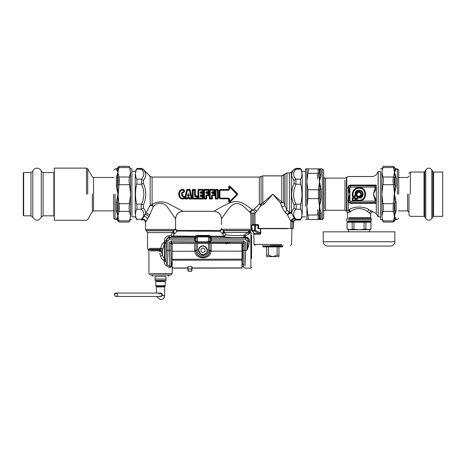 <?xml version="1.0" encoding="UTF-8"?>
<svg xmlns="http://www.w3.org/2000/svg" width="466" height="466" viewBox="0 0 466 466"><rect width="100%" height="100%" fill="white"/><g stroke="black" fill="none" stroke-linecap="round" stroke-linejoin="round"><path stroke-width="0.7" d="M175.612 228.416L175.565 218.787C176.008 214.226 178.513 211.721 183.08 211.279L169.234 204.155C164.224 200.846 156.081 201.219 152.091 204.708L152.091 177.109L259.335 177.109L262.795 175.88L281.784 175.88L286.928 173.002L289.45 173.002L291.39 172.199L294.005 169.618C292.497 171.377 291.733 173.037 291.704 174.593C291.576 176.311 292.345 178.257 294.005 180.429L294.005 183.383C290.895 190.594 290.895 197.8 294.005 205.005L294.005 207.958C292.473 209.956 291.71 211.756 291.704 213.341C290.19 213.067 288.809 213.62 287.563 215.001L290.854 221.338L291.419 219.789L292.264 220.505L292.135 221.338L290.854 221.338L290.854 228.416L293.411 228.416L293.411 222.602C293.568 220.913 294.495 220.022 296.19 219.923L295.351 219.276L292.968 221.711L292.264 220.505C293.161 219.189 293.86 218.531 294.372 218.542L291.39 212.741L289.45 212.065L286.928 210.271L283.724 202.366L281.784 202.023L272.791 194.194L261.065 204.399L259.335 204.05L252.892 210.218C254.494 210.807 255.193 211.855 254.995 213.37L253.667 213.067L250.918 213.352L249.729 212.123C246.444 209.42 239.687 200.281 232.802 204.749C227.857 208.471 222.865 217.232 221.484 218.793L221.443 224.583M168.593 235.825L169.438 237.182C167.585 237.439 166.502 238.627 166.181 240.741L164.411 240.741C164.847 237.73 166.24 236.093 168.593 235.825L170.923 235.499L172.018 236.856L173.078 236.221L174.29 234.019L177.284 231.276L175.292 229.575L175.6 228.416C175.723 229.668 176.404 230.35 177.651 230.472L219.404 230.472C220.651 230.35 221.333 229.668 221.455 228.416L221.775 229.493L223.645 230.653L225.684 234.771C230.821 235.662 236.926 235.825 244.003 235.26C243.642 236.256 243.864 236.949 244.667 237.34L245.413 237.357C247.44 237.701 248.413 238.825 248.32 240.741L249.52 241.411L249.52 239.996L249.52 242.745L246.939 250.324L248.296 241.027L249.52 241.679L249.52 242.745L249.52 241.411M221.775 229.493L219.789 231.276L219.62 230.961L222.701 233.885C223.604 232.604 223.913 231.526 223.645 230.653L249.811 230.653C251.069 230.489 251.069 230.489 249.811 230.653L249.52 233.489L245.366 235.965L245.017 236.978L245.366 237.025L245.366 235.965L244.522 234.858L244.003 235.26L245.081 236.314M249.52 233.315L248.669 231.375L249.811 230.653L249.52 232.196C250.213 231.748 250.213 231.748 249.52 232.196L249.52 232.645M248.821 245.372L248.291 246.858M248.192 247.114L246.951 250.294M248.663 238.475L248.978 238.872M249.52 232.528L250.889 232.528L250.889 268.119L244.79 268.119L242.139 266.063L242.413 264.135L243.741 265.055L243.468 267.088M229.552 243.438L229.552 242.372L243.287 242.372L243.968 243.054L242.605 244.26L242.629 246.229L243.998 245.873L243.741 265.055M245.297 258.385L245.366 242.955L243.998 242.955L243.316 242.256L242.605 244.26L241.982 244.26M228.532 243.438L227.618 242.477L229.552 242.372M227.95 243.438L227.047 242.547L227.618 242.477M164.294 262.521L164.218 261.537C164.149 263.342 164.871 264.781 166.391 265.841L167.078 264.735C167.614 261.117 167.894 256.312 167.911 250.324L167.911 240.741L169.438 239.209L169.438 237.852L194.759 237.852L194.555 240.899L171.529 240.899C170.294 241.027 169.612 241.714 169.484 242.955L170.929 243.229L171.616 242.547L172.298 244.464L170.94 243.299L171.622 242.687M170.929 243.229L171.173 264.28L172.542 263.069M166.31 265.801L168.814 267.164L170.748 267.414L172.193 263.628M171.511 265.509L171.255 265.981L171.173 264.28M171.313 266.546C172.455 267.711 172.455 267.711 171.313 266.546L170.853 242.955L171.529 242.256L227.047 242.547L227.047 243.444M168.814 267.164L169.787 265.958L170.905 266.593L171.238 266.307M161.51 251.162L159.698 249.351L160.537 248.85L162.477 249.846L162.477 255.415L160.537 256.143C161.009 257.995 162.057 259.405 163.677 260.377L164.411 258.77L164.411 243.817L166.205 242.99L166.047 259.679L164.411 258.77L162.477 255.415L161.341 251.302L162.477 249.846L164.411 243.817L163.741 242.576L164.411 242.139L164.847 243.625L164.69 258.863L164.218 260.657L163.677 260.377L164.218 260.657L164.218 261.537L166.007 261.537L167.078 264.735L169.787 265.958L169.484 250.324L170.853 250.324M160.537 256.143L159.826 253.155M159.622 251.454L159.844 250.114L161.341 251.302L159.622 251.454M150.326 250.889L159.296 250.889L161.341 251.302L159.698 249.351L147.938 249.351L159.698 249.351M159.296 250.889L159.25 249.922L159.844 250.114M195.924 240.899L194.555 240.922L197.147 242.471L209.193 242.32L210.026 240.945L209.997 236.454L211.209 236.221L209.065 235.417L209.065 236.017L196.885 236.017L195.953 236.454L195.924 240.945L197.147 242.46L209.193 242.32M159.255 249.922L148.503 249.922L159.255 249.922L159.558 249.52M171.529 240.899L171.529 242.256L196.757 242.32M164.218 260.657L166.007 260.657L166.007 261.537L166.554 240.741C166.735 239 167.696 238.039 169.438 237.852L169.438 237.182L172.018 236.856M208.803 242.46L208.459 241.842L197.456 241.842L196.087 240.788L196.087 237.951L194.543 238.493M197.444 236.623L196.087 237.951L197.491 236.623L197.444 242.116L196.087 240.788L194.555 240.922M197.147 242.46L197.491 242.116L208.506 242.116L209.869 240.788L209.869 237.951L211.413 238.493L211.197 237.852L209.968 237.101M208.506 242.116L209.869 240.788L211.395 240.922L211.413 238.493M208.459 241.842L208.5 236.897L209.869 237.951L208.506 236.623M245.366 242.955C245.233 241.714 244.551 241.027 243.316 240.899L243.316 242.256L209.648 242.256L211.395 240.922M248.669 231.375L247.935 232.435L249.135 233.711M164.411 240.741L164.411 242.139L166.181 242.139L166.205 242.99M162.669 248.64L160.857 248.384C160.98 246.031 161.941 244.097 163.741 242.576M160.537 248.85L160.857 248.384L149.33 248.384L160.857 248.384M248.687 234.002L249.065 233.757M245.366 237.357L245.413 237.025C247.615 237.241 248.984 238.231 249.52 239.996M245.017 236.978L244.667 237.34C236.582 237.852 229.686 237.672 223.977 236.81L210.323 236.565M163.473 242.757L162.908 243.252M210.026 239.209L245.413 239.209L245.413 237.852L211.197 237.852L211.209 236.221L223.977 236.221L223.977 236.81L225.684 234.771L223.977 236.221L222.701 233.885L224.583 232.435L247.935 232.435L244.522 234.858M195.627 236.565L194.986 236.845L194.741 236.221L171.651 235.942L172.403 236.81L194.963 236.81L195.627 236.565L194.741 236.221L196.885 235.417L197.491 236.623L208.459 236.623L209.065 236.017L210.964 236.845M171.651 235.942L170.923 235.499L172.414 232.569L174.29 234.019C173.399 232.744 173.084 231.666 173.352 230.792L175.379 229.406L145.479 229.406L175.379 229.406L177.4 231.037L176.189 230.618M172.414 232.569L147.536 232.569L172.414 232.569L173.352 230.792L146.51 230.792L173.352 230.792M174.75 233.821C173.841 232.54 173.521 231.468 173.801 230.594L146.167 230.594L173.801 230.594M222.247 233.687C223.167 232.406 223.482 231.328 223.197 230.454L250.889 230.454L223.197 230.454M219.62 230.961L221.647 229.272L251.57 229.272L221.647 229.272M219.789 231.276L177.4 231.037C177.727 230.291 177.727 230.291 177.4 231.037M175.565 218.787L167.539 207.277C164.317 202.151 156.931 202.151 153.39 206.391L149.65 215.123L145.514 222.416L145.514 228.416L145.468 222.498C145.159 220.453 143.982 219.585 141.944 219.894C143.982 219.585 145.159 220.453 145.468 222.498M166.018 279.07L166.018 280.439L155.061 280.439L155.061 276.332C152.388 276.332 152.388 276.332 155.061 276.332L166.018 276.332L166.018 279.07L155.061 279.07M166.018 276.332C168.692 276.332 168.692 276.332 166.018 276.332M150.326 273.594L172.175 273.594L170.806 274.963L150.273 274.963L148.904 273.594L148.904 250.889L147.536 248.384L147.536 232.569L145.479 229.406L145.479 228.416M251.57 258.525L251.57 235.307L251.57 258.525M278.948 256.62L272.791 256.62L268.463 255.251L266.628 255.251L266.628 256.62L272.791 256.62L277.119 255.251L278.948 255.251L278.948 256.62M278.948 246.898L278.948 255.251M277.119 246.898L277.119 255.251M268.463 246.898L268.463 255.251M266.628 246.898L266.628 255.251M258.712 228.69L258.712 225.27L251.681 225.27L251.756 230.245L253.877 233.064M251.756 230.245L252.193 231.13L251.756 230.245L254.692 230.245L254.966 231.13L255.263 230.245L254.692 230.245L254.692 225.27L255.269 224.583L252.351 224.583L251.681 225.27L252.351 224.583M251.978 230.635L252.193 231.13L254.966 231.13L258.95 233.39L259.183 234.235L254.471 234.235L254.052 233.303M281.254 245.53L270.53 245.53M262.865 246.491L282.716 246.491L282.303 246.898L263.278 246.898L262.865 245.943L282.716 245.943L283.124 245.53M287.505 228.69L260.517 228.69L260.919 233.099C260.331 234.148 259.754 234.526 259.183 234.235M253.749 224.583L258.03 224.583L257.739 228.69L260.214 228.69L260.645 233.134L254.168 233.39L254.471 234.235M258.712 225.27L258.03 224.583L255.554 224.583L255.263 230.245L260.919 233.099M260.214 228.69L260.517 228.69M188.351 195.108L188.45 194.042L189.039 195.755L187.763 195.755L188.351 194.042L188.753 193.938L189.33 195.668L188.299 195.499L187.874 196.151L187.478 195.668L188.247 195.435L188.054 193.938L188.753 193.938M188.561 195.435L188.45 195.108M189.33 195.668L188.934 196.151L188.503 195.499M187.67 197.24L189.132 197.24L189.691 198.388L191.45 198.067L189.394 190L187.122 190.192L185.357 198.067L187.111 198.388L187.67 197.485L189.132 197.485L189.394 198.848L191.602 198.848L189.912 189.837L189.394 190.221L187.122 190.192L186.895 189.837L185.066 198.353L185.206 198.848L187.408 198.848L187.74 198.003L187.227 197.642L187.67 197.24L187.973 198.067L188.829 198.067L188.934 198.574L189.691 198.167L192.004 198.266L190.151 189.819L189.691 189.546L189.394 190.221L191.136 198.388L191.602 199.011L192.004 198.266M189.132 197.24L189.027 198.009M190.151 189.819L189.691 189.382L187.116 189.382L187.408 190.221L185.672 198.167L184.804 198.266L185.206 199.011L185.672 198.167L187.111 198.167L187.408 199.011L187.868 198.574L187.111 198.167L187.227 197.642M189.691 189.382L186.656 189.819L184.804 198.266M187.938 197.881L188.864 197.881M187.781 198.009L187.868 198.574M188.934 198.574L189.394 199.011L189.575 197.642M252.228 228.416L250.918 228.416L250.918 213.352C250.731 211.826 251.384 210.778 252.892 210.218L252.135 209.648C248.25 207.166 241.091 199.104 231.509 202.361C224.565 204.737 215.863 210.166 213.97 211.279L183.08 211.279M179.794 190.775C181.053 189.301 182.544 189.01 184.268 189.907L184.484 191.782L182.346 193.046L182.346 195.347L184.484 196.611L184.268 198.487C182.544 199.384 181.053 199.093 179.794 197.619C178.309 195.336 178.309 193.052 179.794 190.775L179.981 190.885C181.146 189.47 182.532 189.196 184.152 190.058L184.221 191.765L183.79 190.314C182.41 189.726 181.222 189.994 180.22 191.112C178.833 193.169 178.833 195.225 180.22 197.281C181.222 198.4 182.41 198.662 183.79 198.079L183.983 196.6L181.961 195.627L181.961 192.761L183.983 191.788L183.668 191.771L183.668 190.518L184.268 189.907M195.452 195.877L194.899 196.052L194.893 190.256L192.825 190.256L192.825 198.137L196.868 198.388L197.176 196.681L194.584 196.07L194.584 190L194.957 189.546L192.761 189.546L192.569 198.458L192.761 198.848L197.24 198.848L197.438 198.458L197.415 196.466L195.132 195.837L195.155 189.936L193.134 190.221L192.761 189.382L192.307 189.965L193.134 190.221L193.134 198.167L192.307 198.429L192.761 199.011L193.134 198.167L196.868 198.167L197.24 199.011L197.695 198.429L196.868 198.167L196.868 196.704L197.677 196.448L197.042 195.877L196.868 196.704L195.283 196.704L195.452 195.877L197.042 195.877M203.362 193.233L202.821 192.656L200.584 192.947L200.852 192.062L202.553 192.062L202.861 191.707L202.553 190L198.51 190.256L198.51 198.137L198.819 198.388L202.861 198.137L202.553 196.332L200.584 196.157L200.77 195.225L202.861 194.922L202.861 193.472L200.269 192.936L200.269 192.219L202.727 192.516L203.362 191.945L203.124 189.936L202.553 190.221L202.926 189.546L198.446 189.546L198.254 189.936L198.446 198.848L202.926 198.848L203.106 196.466L200.269 196.174L200.269 195.458L202.821 195.737L203.362 195.161L202.821 192.889L202.547 193.466L203.362 193.233L203.362 195.161M203.362 196.448L202.727 195.877L202.553 196.704L203.362 196.448L203.38 198.429L202.553 198.388L202.926 199.011L203.38 198.429M209.048 193.233L208.506 192.656L206.525 192.691L208.413 192.516L209.053 191.945L208.809 189.936L208.547 190.256L204.195 190.256L204.195 198.137L204.504 198.388L206.269 198.137L206.455 195.225L208.552 194.922L208.552 193.472L206.455 193.169L206.269 192.237L208.552 191.707L208.238 190L208.611 189.546L204.137 189.546L203.939 189.936L204.137 198.848L206.327 198.848L206.508 195.697L208.506 195.737L209.048 195.161L208.506 192.889L208.238 193.466L209.048 193.233L209.048 195.161M214.733 195.161L214.733 193.233L214.191 192.656L211.954 192.947L212.222 192.062L214.476 191.928L214.494 189.936L214.238 190.256L209.886 190.256L209.624 189.936L209.624 198.458L209.822 198.848L212.018 198.848L212.193 195.697L214.191 195.737L214.733 195.161L214.191 192.889L212.141 193.169L211.64 192.936L211.64 192.219L214.098 192.516L214.739 191.945L214.098 192.516M229.93 186.219C229.062 185.823 228.666 186.138 228.748 187.151L229.033 187.087L229.056 189.231L228.515 189.779L219.952 189.779L219.48 190.425L219.48 197.963L219.952 198.615L228.515 198.615L229.173 199.029L229.033 201.306C228.893 202.227 229.138 202.483 229.767 202.081L237.246 194.625L237.246 193.769L229.767 186.313C229.138 185.905 228.893 186.167 229.033 187.087L229.173 189.365L228.515 189.575L228.701 190L220.15 190L219.189 190.466L219.189 197.928L220.15 198.394L219.952 198.819L228.515 198.819L228.701 198.394L229.522 199.081L229.843 201.26L236.845 194.374L237.45 194.829L237.45 193.565L229.93 186.219L230.035 187L229.167 187.449L229.517 187.373L229.522 189.312L228.701 190L229.522 189.312M228.515 198.819L228.748 201.242C228.666 202.256 229.062 202.564 229.93 202.168L237.45 194.829M228.515 189.575L219.952 189.575L220.15 190.262L219.591 190.553L219.591 197.84L220.15 198.394L228.701 198.126L229.522 199.081M236.845 194.374L229.843 187.134L229.517 187.373M211.64 192.219L212.222 191.689L213.923 191.689L213.929 190.221L210.195 190.221L210.195 198.167L211.646 198.167L211.64 195.458L212.141 194.928L213.923 194.928L213.923 193.466L212.141 193.466L212.403 192.242M212.141 194.928L212.141 195.225L213.923 195.225L214.238 194.922L213.923 193.169L213.923 193.466L214.733 193.233M214.739 191.945L214.75 189.965L214.296 189.382L209.822 189.382L210.195 190L209.886 190.256L209.886 198.137L211.954 198.137L211.954 195.446L212.403 195.499M211.64 195.458L214.191 195.504L214.238 194.922L213.923 194.928L214.191 195.737M205.955 192.219L206.537 191.689L208.238 191.689L208.238 190.221L204.504 190.221L204.504 198.167L205.96 198.167L205.955 195.458L206.455 194.928L208.238 194.928L208.506 195.504L208.785 195.167L208.238 194.928L208.238 193.466L206.455 193.466L206.712 192.889L205.955 192.936L205.955 192.219L206.718 192.242M206.537 191.689L206.712 192.219L208.413 192.219L208.552 191.707L208.238 191.689L208.413 192.516M206.455 194.928L206.712 195.499M205.955 195.458L208.506 195.737M200.269 192.219L200.852 191.689L201.027 192.219L202.727 192.219L203.106 191.928L202.861 191.707L202.553 191.689L202.727 192.516M200.269 195.458L200.77 194.928L202.547 194.928L202.547 193.466L200.77 193.466L201.027 192.242M200.77 194.928L201.027 195.499M200.852 191.689L202.553 191.689L202.553 190.221L198.819 190.221L198.819 198.167L202.553 198.167L202.553 196.704L200.852 196.704L200.817 195.697L202.821 195.504L202.861 194.922L202.547 194.928L202.821 195.737M195.283 196.704L194.584 196.07M212.222 191.689L212.397 192.219L214.098 192.219L213.929 190L214.296 189.546L209.822 189.546L209.368 189.965L209.368 198.429L210.195 198.167L209.822 199.011L212.018 199.011L211.646 198.167L212.473 198.429L212.211 195.697M200.852 196.704L200.269 196.174M180.447 191.258C179.171 193.215 179.171 195.172 180.447 197.135C181.338 198.172 182.41 198.423 183.668 197.875L184.152 198.335C182.532 199.198 181.146 198.924 179.981 197.508C178.595 195.301 178.595 193.093 179.981 190.885L180.447 191.258C181.338 190.215 182.41 189.971 183.668 190.518L184.489 190.373M184.489 198.015L183.668 197.875L183.668 196.623L184.221 196.629L184.268 198.487M183.668 196.623L183.237 195.895L184.484 196.611M183.383 196.407L181.699 195.842L183.155 195.621M181.699 195.842L181.699 192.551L182.13 192.877L182.346 195.347M181.699 192.551L183.383 191.98L182.346 193.046M228.765 199.11L229.056 199.157L229.033 201.306L228.748 201.242M229.517 201.021L230.035 201.388L229.93 202.168M229.843 201.26L237.089 194.625L237.45 193.565M236.845 194.019L237.089 193.769L229.843 187.134M218.292 189.965L217.838 189.382L215.647 189.546L215.449 189.936L215.647 198.848L217.838 198.848L218.036 198.458L218.036 189.936L217.779 190.256L215.193 189.965L215.193 198.429L216.014 198.388L215.647 199.011L217.838 199.011L217.471 198.388L218.292 198.429L218.292 189.965L217.838 189.546L217.471 190.221L216.014 190.221L216.014 198.167L217.471 198.167L217.471 190.221L217.779 190.256L217.779 198.137L217.471 198.388L215.706 198.137L215.706 190.256L216.014 190L215.647 189.382L215.193 189.965M214.75 189.965L214.296 189.382M212.187 192.446L212.403 192.889M212.193 192.697L214.191 192.656M209.053 191.945L209.065 189.965L208.611 189.382L204.137 189.382L204.504 190.221L203.683 189.965L203.683 198.429L204.504 198.167L204.137 199.011L206.327 199.011L205.96 198.167L206.782 198.429L206.525 195.697M209.065 189.965L208.611 189.382M206.712 192.889L208.506 192.656M203.362 191.945L203.38 189.965L202.926 189.382L198.446 189.382L198.819 190.221L197.998 189.965L197.998 198.429L198.819 198.167L198.446 199.011L202.926 199.011M203.38 189.965L202.926 189.382M201.032 192.889L202.821 192.656M200.84 195.697L201.027 196.151M200.823 195.941L202.727 195.877M195.394 195.825L195.411 189.965L194.957 189.382L192.761 189.382M184.484 191.782L183.155 192.773M281.784 175.88L281.784 202.023L280.619 203.193L272.791 194.194L264.094 204.19L261.082 205.623L254.995 213.37L254.995 224.583M283.724 175.076L283.724 202.366L280.619 203.193L281.72 206.869L284.994 205.774L284.994 173.801M289.45 173.002L289.45 212.065L287.289 214.372L285.093 212.345L281.72 206.869M291.39 172.199L291.39 212.741C289.91 212.508 288.547 213.055 287.289 214.372L287.563 215.001M259.335 177.109L259.335 204.05L261.082 205.623L261.065 176.498M291.419 219.789C292.561 218.682 293.545 218.269 294.372 218.542L295.939 219.212C292.834 215.892 292.834 212.572 295.939 209.251C296.428 208.081 296.428 206.386 295.939 204.16C292.834 197.514 292.834 190.874 295.939 184.233L295.939 179.142C294.279 177.226 293.516 175.484 293.644 173.923C293.667 172.496 294.43 170.917 295.939 169.181L296.271 168.471L294.262 169.321M150.157 176.311L150.157 205.197L153.39 206.391L152.091 204.708L150.157 205.197L145.736 213.451C145.759 211.832 144.99 210.003 143.435 207.958L143.435 205.005C146.54 197.8 146.54 190.588 143.435 183.383L143.435 180.429C145.095 178.257 145.858 176.311 145.73 174.593C145.707 173.037 144.938 171.377 143.435 169.618L150.157 176.311L152.091 177.109M149.65 215.123C148.363 213.853 147.058 213.294 145.736 213.451L142.299 219.265C144.204 219.119 145.363 219.923 145.788 221.688M141.984 219.795L141.169 219.923L141.495 219.212L142.299 219.265L141.984 219.795C144.041 219.486 145.211 220.36 145.514 222.416M286.928 173.002L286.928 210.271L285.093 212.345M262.795 175.88L262.795 202.891L264.094 204.19M293.411 222.602L292.968 221.711M294.005 205.005L295.939 204.16L300.756 204.16C300.285 206.38 300.285 208.075 300.756 209.251C302.347 212.572 302.347 215.892 300.756 219.212L300.436 219.923L296.19 219.923M296.271 219.923L295.939 219.212L300.756 219.212M293.411 228.416L293.516 222.736C293.679 221.065 294.599 220.162 296.271 220.016L300.384 220.016L302.218 216.853L305.504 216.853M293.516 222.736C293.679 221.065 294.599 220.162 296.271 220.016L296.306 220.016M221.484 218.793C221.041 214.226 218.537 211.721 213.97 211.279M141.169 219.923L141.944 219.894M294.005 207.958L295.939 209.251L300.756 209.251M294.005 183.383L295.939 184.233L300.756 184.233C302.335 190.874 302.335 197.52 300.756 204.16M294.005 180.429L295.939 179.142L300.756 179.142C300.285 180.319 300.285 182.014 300.756 184.233M294.005 169.618L295.939 169.181L300.756 169.181C302.335 172.502 302.335 175.822 300.756 179.142M302.218 174.313L302.218 214.08L302.218 174.313M136.998 219.923L136.678 219.212L141.495 219.212C144.606 215.892 144.606 212.572 141.495 209.251L143.435 207.958M136.678 219.212C135.088 215.892 135.088 212.572 136.678 209.251L141.495 209.251C141.006 208.081 141.006 206.386 141.495 204.16L143.435 205.005M136.678 209.251C137.15 208.075 137.15 206.38 136.678 204.16L141.495 204.16C144.606 197.514 144.606 190.874 141.495 184.233L143.435 183.383M136.678 204.16C135.105 197.514 135.105 190.874 136.678 184.233L141.495 184.233L141.495 179.142L143.435 180.429M136.678 169.181L141.495 169.181L141.169 168.471L136.998 168.471L136.678 169.181C135.105 172.502 135.105 175.822 136.678 179.142L141.495 179.142C143.155 177.226 143.924 175.484 143.796 173.923C143.767 172.496 143.004 170.917 141.495 169.181L143.435 169.618M141.169 168.471L143.179 169.321M135.216 174.313L135.216 214.08L135.216 174.313M290.854 228.416L258.712 228.416M175.612 218.834C176.055 214.273 178.56 211.768 183.126 211.319L213.929 211.319C218.49 211.768 220.995 214.273 221.443 218.834C220.995 214.273 218.49 211.768 213.929 211.319L183.126 211.319C178.56 211.768 176.055 214.273 175.612 218.834M300.756 169.181L300.436 168.471L296.271 168.471M301.356 177.628L301.776 176.014M301.945 174.307L301.939 173.888M300.436 168.471L296.306 168.377L294.361 169.187L291.378 172.17L289.45 172.962L286.928 172.962L281.784 175.839L262.795 175.839L259.335 177.068L152.091 177.068L150.163 176.276L143.079 169.187L141.134 168.377L136.998 168.471M136.678 179.142C137.15 180.319 137.15 182.014 136.678 184.233M141.559 168.412L141.134 168.377M261.234 176.323L259.335 177.068M281.784 175.839L283.357 175.344M305.504 171.54L302.218 171.54L300.395 168.377L296.306 168.377L294.361 169.187M194.753 243.491L194.823 251.261C195.604 259.987 210.37 259.964 211.127 251.238L211.191 250.236L209.822 250.312L209.811 243.468L172.164 243.52L172.199 266.791L172.799 267.997L187.862 268.072M196.553 252.689L197.06 253.76M197.398 254.285L197.677 254.657M198.038 255.065L199.856 256.411L201.877 257.075L204.061 257.081L205.791 256.556L207.824 255.152L208.885 253.778L209.822 250.312C210.207 259.137 195.767 259.16 196.134 250.329L196.186 251.168L194.823 251.261L172.175 251.296M172.199 266.791L172.81 268.014L187.862 267.973M191.969 268.067L242.017 267.991L241.982 243.421L209.811 243.468M194.765 250.259L196.134 250.329L196.122 243.485M191.975 269.954L191.969 266.744L187.862 266.75L187.862 269.074L188.136 266.628M201.003 246.718C196.25 249.065 200.415 256.667 204.953 253.923C209.7 251.576 205.535 243.974 201.003 246.718M201.959 248.46C199.5 249.671 201.65 253.597 203.997 252.182C206.45 250.97 204.3 247.044 201.959 248.46M191.258 271.259L191.975 270.874L191.369 271.259L188.142 271.154L188.136 269.068L191.695 269.068L191.701 271.084L188.142 271.084L187.862 269.074M188.584 271.264L187.868 270.816M116.04 296.481L160.531 296.481C162.028 297.098 163.269 293.178 160.531 293.056L116.04 293.056L114.333 294.768C114.444 293.737 115.015 293.166 116.04 293.056L114.333 294.768C114.444 293.737 115.015 293.166 116.04 293.056L116.04 293.056C113.844 294.197 113.844 295.339 116.04 296.481C118.236 295.339 118.236 294.197 116.04 293.056L160.531 293.056L159.593 293.056L162.593 294.879L162.477 295.56L159.255 296.481M156.337 281.598L164.743 281.598L156.337 281.598M156.698 281.19L164.381 281.19L156.698 281.19M130.556 216.422L130.556 171.971L129.56 167.521C128.931 165.943 128.931 165.943 129.56 167.521L118.976 167.515C119.535 165.943 119.535 165.943 118.976 167.521L117.787 168.028L118.976 167.521L117.927 172.263L117.537 177.109L117.787 177.767L118.976 177.004C119.535 178.787 119.535 181.356 118.976 184.711L117.787 184.46L117.537 185.759L117.927 194.194L116.349 185.981L116.349 177.558L117.927 172.263L116.349 169.35M117.787 168.028C118.352 166.682 118.352 166.682 117.787 168.028L117.927 172.263L118.976 177.004L129.56 177.004C128.931 178.787 128.931 181.356 129.56 184.711L118.976 184.711L117.537 202.634L117.787 203.933L118.976 203.683C119.535 207.038 119.535 209.607 118.976 211.383L117.787 210.626L117.537 211.284L117.927 216.125L117.537 219.719L117.787 220.36L118.976 220.872C119.535 222.451 119.535 222.451 118.976 220.872L129.56 220.872C128.931 222.451 128.931 222.451 129.56 220.872L130.556 216.125L129.56 211.383L118.976 211.383L117.927 216.125L116.349 210.836L116.349 202.407L117.927 194.194L118.976 203.683L129.56 203.683C128.931 207.038 128.931 209.607 129.56 211.383M131.925 216.422L131.925 168.873L130.556 168.873L129.088 166.333L119.395 166.333L118.213 167.014L117.537 168.185L116.349 168.873L115.085 168.873L113.716 170.241M129.56 203.683L130.556 194.194L129.56 184.711M129.56 177.004L130.556 172.263M117.537 219.719L116.349 219.049L117.927 216.125L118.976 220.872M116.349 185.981L117.537 185.759L117.537 177.109L116.349 177.558M117.537 168.669L116.349 169.344M116.349 210.836L117.537 211.284L117.537 202.634L116.349 202.407M131.925 219.521L130.556 219.521L129.088 222.061L119.395 222.061L118.213 221.379L117.537 220.202L116.349 219.521L115.085 219.521L113.716 218.152L113.716 194.194M382.889 220.872C383.518 222.451 383.518 222.451 382.889 220.872L393.473 220.878C392.914 222.451 392.914 222.451 393.479 220.872L394.661 220.36L393.479 220.872L394.521 216.125L394.918 211.284L394.661 210.626L393.479 211.383C392.914 209.607 392.914 207.038 393.479 203.683L394.661 203.933L394.918 202.634L394.521 194.194L396.106 202.407L396.106 210.836L394.521 216.125L396.106 219.049L394.918 219.719L393.479 211.383L382.889 211.383C383.518 209.607 383.518 207.038 382.889 203.683L393.479 203.683L394.918 185.759L394.661 184.46L393.479 184.711C392.914 181.356 392.914 178.787 393.479 177.004L394.661 177.767L394.918 177.109L394.521 172.263L394.918 168.669L394.661 168.028L393.479 167.521C392.914 165.943 392.914 165.943 393.479 167.521L382.889 167.521C383.518 165.943 383.518 165.943 382.889 167.521L381.899 172.263L381.899 216.422L382.889 220.872M382.889 184.711C383.518 181.356 383.518 178.787 382.889 177.004L393.479 177.004L394.521 172.263L396.106 177.558L396.106 185.981L394.521 194.194L393.479 184.711L382.889 184.711L381.899 194.194L382.889 203.683M380.53 171.971L380.53 219.521L381.899 219.521L383.367 222.061L393.054 222.061L394.242 221.379L394.918 220.202L396.106 219.521L397.364 219.521L398.733 218.152M381.899 171.971L382.889 177.004M382.889 211.383L381.899 216.125M394.661 220.36C394.102 221.711 394.102 221.711 394.661 220.36L394.918 219.719M394.918 168.669L396.106 169.344L394.521 172.263L393.479 167.521M396.106 202.407L394.918 202.634L394.918 211.284L396.106 210.836M396.106 177.558L394.918 177.109L394.918 185.759L396.106 185.981M380.53 168.873L381.899 168.873L383.367 166.333L393.054 166.333L394.242 167.014L394.918 168.185L396.106 168.873L397.364 168.873L398.733 170.241L398.733 194.194M433.561 172.03L442.7 172.03L442.7 216.364L433.561 216.364L433.561 172.03L432.809 171.593L431.801 169.857L431.801 218.537C429.798 220.82 427.788 220.82 425.778 218.537L424.776 216.795L424.776 171.593L424.025 172.03L410.365 172.03L408.973 173.422M408.973 194.194L408.973 214.972L408.973 194.194M431.801 169.857C429.798 167.574 427.788 167.574 425.778 169.857L424.776 171.593M23.65 172.571L23.65 215.822L23.3 215.473L23.3 172.915L23.65 172.571L30.966 172.571L30.966 215.822L23.65 215.822M54.277 171.849L53.864 172.571L43.105 172.571L41.282 171.232C40.245 167.166 33.826 167.166 32.789 171.232L30.966 172.571M53.864 172.571L53.864 215.822L43.105 215.822L41.282 217.162C38.451 221.228 35.62 221.228 32.789 217.162L30.966 215.822M92.332 194.194L92.332 211.581L87.713 219.579L86.507 220.272L54.277 220.272L54.277 168.121L86.507 168.121L87.713 168.814L92.332 176.812L93.532 177.505L114.083 177.505M92.332 211.581L93.532 210.888L93.532 177.505M324.068 208.611C324.068 211.267 324.068 211.267 324.068 208.611L324.068 177.767L324.068 208.611M347.397 221.571L346.71 220.89L346.71 219.393L347.397 217.587L347.397 212.706L346.791 211.255L349.127 209.694C353.886 206.188 364.173 206.188 368.932 209.694L376.301 213.568L376.301 203.281L374.734 203.362M348.172 202.215L349.174 202.034L350.502 202.693L375.113 202.43L375.113 200.531L373.336 194.194L376.301 188.078L375.113 187.862L375.113 185.963L350.502 185.695L349.104 186.452L348.172 186.179L347.904 188.258L348.248 189.918L349.081 189.592L349.914 194.194L347.904 200.13L348.172 202.215L349.174 202.034M350.088 185.084L348.172 186.179M348.818 212.583C346.622 213.09 346.972 212.904 349.861 212.013L348.248 210.16L348.248 202.355L350.502 203.333L350.583 202.611L374.513 202.611L375.299 203.392L376.301 203.281L375.113 202.43M348.818 217.587L370.668 217.587L370.668 213.906L367.447 211.494C361.837 207.58 356.222 207.58 350.613 211.494L349.855 212.024M349.494 211.15L348.248 210.16M347.904 200.13L348.795 200.59L349.11 201.935L350.583 202.611L350.583 201.26L376.441 201.021L373.336 194.194L375.113 187.862M347.904 188.258L348.795 187.804L349.081 189.592M376.243 185.084L376.301 188.078L376.441 187.367L375.252 187.134L350.583 187.134L349.914 187.804L349.914 194.194L348.248 189.918L348.248 198.469L349.081 198.801L348.795 200.59L349.914 200.59L350.583 201.26M350.583 187.134L350.583 185.783L349.11 186.452L348.795 187.804L349.914 187.804M348.248 186.039C348.248 173.562 348.248 173.562 348.248 186.039L349.174 186.359M348.271 186.01L348.708 185.625M375.113 185.963L376.301 185.113C376.301 171.605 376.301 171.605 376.301 185.113L373.371 185.06M374.25 203.345L375.491 203.403M349.914 200.59L349.914 194.194L349.081 198.801M373.336 185.695L373.336 185.06C373.336 173.847 373.336 173.847 373.336 185.06L350.502 185.06L350.583 185.783L374.513 185.783L375.299 185.002M376.301 188.078L376.301 200.316L375.113 200.531M376.301 200.316L376.301 203.281M378.194 214.08C378.194 217.744 378.194 217.744 378.194 214.08L378.194 171.54L376.301 174.826L373.336 176.538L348.248 176.538L346.791 177.138L346.791 211.255L344.968 210.282L344.968 180.08M348.219 219.393L371.35 219.393L371.35 220.89L348.219 220.89M355.744 193.536L355.744 193.244C356.56 189.685 362.298 190.227 362.437 193.873C362.472 195.656 361.651 196.862 359.979 197.485L359.979 196.565C364.4 194.648 358.575 188.823 356.659 193.244L355.465 193.163L355.471 193.745L357.084 193.547C358.546 189.738 363.486 194.683 359.676 196.145L359.478 197.753L360.061 197.765L359.688 197.485L359.874 196.297L359.286 196.419L359.286 197.753L360.061 197.765C363.923 196.873 363.334 190.652 359.379 190.501C357.445 190.466 356.14 191.351 355.465 193.163L355.471 193.938L356.81 193.938L356.933 193.355L355.744 193.536M355.121 197.619L355.104 198.312L352.983 198.12L354.911 198.312L354.911 200.24L352.983 200.24L352.983 198.12L352.581 198.102L352.581 200.456L355.121 200.648L355.121 197.91L352.774 197.619L352.29 198.102L352.29 200.456L352.774 200.939L355.121 200.939L355.605 200.456L355.605 198.102L355.121 197.619L352.774 197.619M355.605 198.102L355.104 198.312L354.911 200.438L352.983 200.438L352.791 198.312L352.29 198.102M352.774 200.939L352.983 200.24L352.29 200.456M355.605 200.456L354.911 200.24L355.121 200.939M355.395 194.45L354.911 194.934L354.911 196.052L352.983 196.052L352.983 194.194C353.368 190.547 355.383 188.532 359.03 188.148C366.829 187.815 366.829 200.572 359.03 200.24L357.172 200.24L357.172 198.312L358.29 198.312L358.773 197.829L358.773 196.535L358.29 196.052L357.172 196.052L357.172 194.934L356.688 194.45L355.395 194.45L356.77 195.149L356.962 196.46L358.371 196.745L358.08 197.91L356.77 198.102L356.77 200.456L359.03 200.648C362.921 200.234 365.07 198.085 365.478 194.194C365.833 185.876 352.226 185.876 352.581 194.194L352.774 196.46L355.121 196.46L355.605 194.858L356.478 195.149L356.478 196.262L356.962 196.745L358.08 196.745L358.08 197.619L356.962 197.619L356.478 198.102L356.478 200.456L356.962 200.939L359.03 200.939C367.721 201.306 367.721 187.087 359.03 187.454C354.964 187.885 352.715 190.134 352.29 194.194L352.29 196.262L352.774 196.745L355.121 196.745L355.605 196.262L355.605 195.149L355.104 194.934L355.121 196.745M356.688 194.45L356.77 195.149L356.688 194.648L354.911 194.934M358.773 196.535L356.478 196.262M357.172 194.934L356.962 196.745M352.774 196.745L352.791 196.052L355.605 196.262M352.29 194.194L352.791 194.194L352.791 196.052L352.29 196.262M358.29 198.312L356.979 198.312L356.962 197.619M356.478 200.456L357.172 200.24L356.979 198.312L356.478 198.102M352.983 194.194L352.791 194.194C352.447 186.15 365.612 186.15 365.268 194.194C364.872 197.957 362.793 200.042 359.03 200.438L357.172 200.438L356.962 200.939M358.773 197.829L358.08 197.91L358.581 197.829L358.29 196.052M356.933 193.355L357.265 193.611C358.593 190.157 363.066 194.637 359.618 195.959L359.874 196.297C363.789 194.596 358.628 189.435 356.933 193.355M359.286 197.753L359.828 198.038C364.191 197.368 363.707 190.349 359.298 190.279C357.166 190.314 355.797 191.351 355.191 193.396L355.471 193.938M371.35 220.89L370.668 221.571L348.818 221.571M359.03 229.744L349.622 229.744C347.7 229.744 347.7 229.744 349.622 229.744L352.162 229.091L359.03 229.744L365.897 229.091L368.443 229.744C370.359 229.744 370.359 229.744 368.443 229.744L348.597 229.744L348.597 231.829M369.462 231.829L369.462 229.744L368.443 229.744L370.983 229.091L370.983 222.27L347.077 222.27L347.077 229.091L349.622 229.744M369.893 222.27L369.893 221.571M353.95 222.27L353.95 229.091M364.115 229.091L364.115 222.27M352.162 229.091L352.162 222.27M365.897 222.27L365.897 229.091M394.842 231.829L323.218 231.829L394.842 231.829L394.842 241.743C394.586 244.376 393.135 245.827 390.496 246.089L327.563 246.089C324.942 245.809 323.491 244.365 323.218 241.743L323.218 231.829M317.556 209.671L317.556 214.185M317.556 174.208L317.556 178.723M307.869 219.521C308.498 219.404 308.498 217.919 307.869 215.071L319.641 214.925L319.897 199.192L319.641 198.062L318.453 198.644L318.453 189.749L319.641 190.332L319.897 189.202L319.501 181.536L319.897 174.587L319.641 173.469L318.453 173.323C317.894 170.469 317.894 168.983 318.453 168.873L319.641 169.607L319.501 168.873L318.453 168.873L319.501 168.873L321.08 170.241L321.08 175.105L319.501 181.536L321.08 189.33L321.08 199.064L319.501 206.857L321.08 213.288L321.08 218.152L319.501 219.521L307.869 219.521M321.08 213.288L319.897 213.801L319.897 218.799L319.501 219.521L319.641 218.787L318.453 219.521C317.894 219.404 317.894 217.925 318.453 215.071L319.501 206.857L318.453 198.644L307.869 198.644L307.869 189.749L318.453 189.749L319.501 181.536L318.453 173.323L307.869 173.323C308.498 170.469 308.498 168.989 307.869 168.873L319.501 168.873L321.08 170.241M307.869 173.323L306.873 181.536L306.873 168.873L307.869 168.873L305.504 168.873L305.504 206.339M307.869 189.749L306.873 181.536L306.873 219.521L305.504 219.521M307.869 198.644L306.873 206.857L307.869 215.071M320.771 219.049L321.08 218.152L319.897 218.799M319.897 169.595L319.897 174.587L321.08 175.105M321.08 189.33L319.897 189.202L319.897 199.192L321.08 199.064M322.344 168.873L323.713 170.241L323.713 218.152L322.344 219.521L322.344 168.873L319.501 168.873M242.629 246.229L242.716 250.324L245.366 250.324L245.052 266.133M245.256 260.506L245.297 258.618M242.716 250.324L242.413 264.135M243.275 242.501L243.963 243.118L243.998 245.873L243.968 243.054M172.536 262.935L171.168 264.135M170.748 267.414L170.905 266.593M166.554 250.324L169.484 250.324L169.484 242.955M166.047 259.679L166.007 260.657M167.911 240.741L166.181 240.741L166.181 242.139M245.413 237.025L245.413 237.852C247.149 238.039 248.116 239 248.296 240.741L246.939 240.741L246.939 250.324L245.366 250.324M243.316 240.899L210.026 240.899M247.924 232.441L249.129 233.716M169.438 239.209L195.924 239.209M197.491 236.897L208.459 236.897M245.413 239.209L246.939 240.741M194.986 236.845L194.759 237.852L195.982 237.101M199.023 252.211L199.937 251.984M206.927 248.43L206.013 248.663M209.065 235.417L196.885 235.417M281.779 244.464L254.04 244.464L255.135 245.53M187.478 195.668L188.054 193.938M188.934 196.151L187.874 196.151M189.394 199.011L191.602 199.011M187.116 189.382L186.656 189.819M185.206 199.011L187.408 199.011M195.411 189.965L194.957 189.382M197.695 198.429L197.677 196.448M192.761 199.011L197.24 199.011M192.307 189.965L192.307 198.429M197.998 198.429L198.446 199.011M198.446 189.382L197.998 189.965M206.327 199.011L206.782 198.429M203.683 198.429L204.137 199.011M204.137 189.382L203.683 189.965M212.018 199.011L212.473 198.429M209.368 198.429L209.822 199.011M209.822 189.382L209.368 189.965M217.838 199.011L218.292 198.429M215.193 198.429L215.647 199.011M217.838 189.382L215.647 189.382M228.748 187.151L228.765 189.283M219.189 197.928L219.952 198.819M219.952 189.575L219.189 190.466M220.15 198.126L228.701 198.126M219.94 190.507L219.94 197.881M228.701 190.262L220.15 190.262M206.455 193.466L205.955 192.936M212.141 193.466L211.64 192.936M200.77 193.466L200.269 192.936M180.447 197.135L179.794 197.619M144.111 216.498C145.66 216.568 146.732 217.348 147.326 218.845M145.182 214.657C146.633 214.599 147.827 215.286 148.765 216.725M254.29 208.925L256.69 211.279M252.135 209.648L249.729 212.123M292.135 221.338L292.135 228.416M253.667 224.583L253.667 213.067M252.228 224.595L252.228 213.067M226.237 244.091L226.237 243.444M209.467 244.114L209.467 243.468M241.988 251.197L209.77 251.145M191.969 267.967L242.017 267.898M172.187 259.265L242 259.16M172.187 260.232L242.005 260.133M211.191 250.236L211.18 243.468M197.491 243.485L197.502 250.329L196.134 250.329M197.502 250.329C197.176 257.395 208.797 257.378 208.453 250.312L209.822 250.312M208.453 250.312L208.442 243.468M200.869 246.479C195.802 248.984 200.246 257.086 205.081 254.162C210.149 251.657 205.71 243.555 200.869 246.479M191.975 270.81L191.701 271.148M191.969 269.068L191.695 266.628M156.535 296.481L160.537 299.667C163.036 299.428 164.405 298.059 164.649 295.56L162.477 295.56M160.537 299.667C162.978 299.428 164.312 298.059 164.55 295.56M156.337 285.699L164.743 285.699L156.337 285.699M164.923 281.19L165.331 281.598L165.133 286.182L156.512 286.182M156.937 286.951L164.615 286.951M156.762 286.462L164.813 286.462M117.787 220.36C118.352 221.711 118.352 221.711 117.787 220.36L117.793 220.377M117.787 210.626C118.352 209.065 118.352 206.834 117.787 203.933M117.787 184.46C118.352 181.554 118.352 179.323 117.787 177.767M115.085 219.521L115.085 194.194M394.661 168.028C394.102 166.682 394.102 166.682 394.661 168.028L394.655 168.016M394.661 177.767C394.102 179.323 394.102 181.554 394.661 184.46M394.661 203.933C394.102 206.834 394.102 209.065 394.661 210.626M397.364 168.873L397.364 194.194M410.365 194.194L410.365 172.03M424.025 172.03L424.025 216.364L410.365 216.364L408.973 214.972M407.581 194.194L407.581 210.888L407.581 194.194M425.778 169.857L425.778 218.537M432.809 171.593L432.809 216.795L433.561 216.364M41.282 171.232L41.282 217.162M32.789 171.232L32.789 217.162M43.105 172.571L43.105 215.822M87.713 194.194L87.713 168.814M86.507 168.121L86.507 194.194M323.299 177.767L325.559 178.111L325.559 210.282L344.968 210.282M325.559 178.111L344.968 178.111L346.424 177.511L346.424 210.882M350.613 211.494L349.127 209.694M350.502 203.333L373.336 203.333C373.336 214.541 373.336 214.541 373.336 203.333L373.336 202.693M369.241 212.781L371.041 210.848M367.447 211.494L368.932 209.694M380.53 216.853L378.153 216.783L378.153 171.61M348.521 218.49L371.006 218.49L370.668 217.587M359.03 200.24L359.03 200.939M356.81 193.938L357.265 193.611M359.868 198.225C362.018 197.59 363.107 196.151 363.136 193.914C363.066 189.283 355.698 188.782 354.999 193.355M359.618 195.959L359.286 196.419M394.842 241.743L323.218 241.743M319.641 169.607C319.082 169.723 319.082 171.016 319.641 173.469M319.641 190.332L319.641 198.062M319.641 214.925C319.082 217.377 319.082 218.665 319.641 218.787M250.05 231.841L251.57 229.272L251.57 228.416M172.175 273.594L172.234 266.872M153.011 276.332L151.642 274.963M168.069 276.332L169.438 274.963M250.889 232.528L251.57 233.21M250.889 268.119L251.57 267.432M251.663 225.27L252.083 231.037M291.955 228.69L291.541 244.464L290.446 245.53M262.865 245.943L262.457 245.53M282.716 246.491L282.716 245.943M254.04 244.464L253.737 232.942M254.116 233.361L252.077 231.031M131.925 216.853L135.216 216.853L137.039 220.016M131.925 171.54L135.216 171.54L137.039 168.377M173.841 268.16L187.862 268.136M191.969 268.131L242.017 268.061M158.865 294.372L159.156 293.749M156.43 293.056L156.43 286.951L155.749 285.699L155.749 281.598L156.157 281.19M164.649 295.56L164.649 286.951L165.133 286.182M398.366 177.505L407.581 177.505L408.973 176.113M398.366 210.888L407.581 210.888L408.973 212.275M424.025 216.364L424.776 216.795M432.809 216.795L431.801 218.537M54.277 216.544L53.864 215.822M93.532 210.888L114.083 210.888M323.299 210.62L325.559 210.282M346.424 177.511L346.791 177.138M370.668 213.906C370.79 212.659 371.472 211.978 372.718 211.855M378.153 216.783L376.301 213.568M371.006 218.49L371.35 219.393M380.53 171.54L378.194 171.54M348.166 222.27L348.166 221.571M348.166 229.744L347.036 229.091L347.036 222.27M369.893 229.744L371.023 229.091L371.023 222.27M318.453 219.521L322.344 219.521"/></g></svg>
